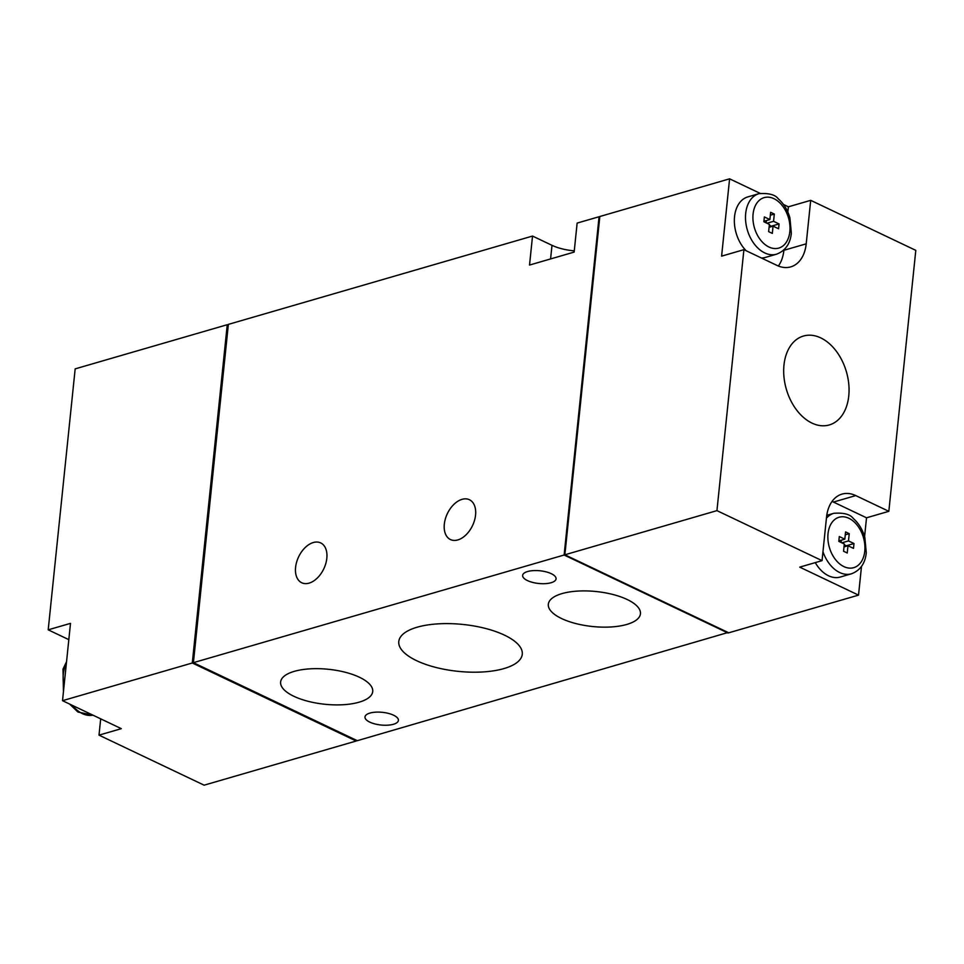 <?xml version="1.0" encoding="UTF-8"?>
<svg xmlns="http://www.w3.org/2000/svg" width="964" height="964" viewBox="0 0 964 964"><rect width="100%" height="100%" fill="white"/><g stroke="black" fill="none" stroke-linecap="round" stroke-linejoin="round"><path stroke-width="1.45" d="M728.073 632.48L357.307 740.689L193.403 662.666L228.36 324.386L532.526 236.06L551.998 245.326A31.511 11.966 5.9 0 0 574.267 250.869M561.602 618.551A46.296 17.581 5.9 0 1 548.359 604.042A46.296 17.581 5.9 0 1 596.198 591.534A46.296 17.581 5.9 0 1 640.457 613.562A46.296 17.581 5.9 0 1 611.333 626.949A46.296 17.581 5.9 0 1 561.602 618.551M416.581 660.665A62.07 23.57 5.9 0 1 398.819 641.217A62.07 23.57 5.9 0 1 462.949 624.455A62.07 23.57 5.9 0 1 522.295 653.978A62.07 23.57 5.9 0 1 483.253 671.932A62.07 23.57 5.9 0 1 416.581 660.665M293.887 696.297A46.296 17.581 5.9 0 1 280.645 681.789A46.296 17.581 5.9 0 1 328.471 669.293A46.296 17.581 5.9 0 1 372.743 691.309A46.296 17.581 5.9 0 1 343.618 704.696A46.296 17.581 5.9 0 1 293.887 696.297M527.585 571.532A16.81 6.386 5.9 0 1 546.094 571.857A16.81 6.386 5.9 0 1 556.059 578.858A16.81 6.386 5.9 0 1 545.395 583.642A16.81 6.386 5.9 0 1 527.453 580.581A16.81 6.386 5.9 0 1 522.633 575.4A16.81 6.386 5.9 0 1 527.585 571.532M369.947 713.071A16.81 6.386 5.9 0 1 388.456 713.408A16.81 6.386 5.9 0 1 398.421 720.397A16.81 6.386 5.9 0 1 387.757 725.181A16.81 6.386 5.9 0 1 369.802 722.132A16.81 6.386 5.9 0 1 364.982 716.951A16.81 6.386 5.9 0 1 369.947 713.071M728.025 633.023L564.121 555.011L193.403 662.666M783.491 204.476L788.383 206.814L810.7 200.331L915.8 250.363L888.832 511.318L866.528 517.801L864.588 536.538M861.503 566.422L858.526 595.125L728.76 632.806L564.868 554.794L599.825 216.514L729.591 178.822L760.15 193.366M356.27 740.231L356.186 741.015L204.115 785.178L99.003 735.146L121.319 728.664L62.515 700.683L70.505 623.359L48.2 629.829L75.168 368.875L227.251 324.711L228.227 325.181M356.331 740.219L192.704 662.678L227.564 325.374L228.287 325.157M356.186 741.015L192.294 662.991L227.251 324.711M192.294 662.991L62.515 700.683M100.69 718.843L99.003 735.146M48.2 629.829L68.83 639.65M858.526 595.125L799.734 567.133L822.039 560.65L716.939 510.631L564.868 554.794M770.634 212.309L769.887 219.563L764.368 216.936L763.874 221.768L769.38 224.395L768.633 231.637L772.309 233.396L773.056 226.142L778.575 228.769L779.069 223.937L773.562 221.31L774.309 214.056L770.634 212.309M822.039 560.65L826.534 517.162A36.765 24.835 -106.2 0 1 842.006 494.11A36.765 24.835 -106.2 0 1 855.755 495.58L888.832 511.318M832.04 501.449A36.765 24.835 -106.2 0 1 833.45 502.063L866.528 517.801M746.136 250.724A31.511 21.292 -106.2 0 1 734.544 216.671A31.511 21.292 -106.2 0 1 747.811 196.909L758.957 193.668A31.511 21.292 73.8 0 0 747.305 229.866A31.511 21.292 73.8 0 0 776.538 254.195C785.311 250.833 790.251 243.832 791.348 233.216L789.89 217.744C787.612 209.947 783.756 203.657 778.334 198.873C775.297 194.716 768.838 192.981 758.957 193.668M776.538 254.195L765.38 257.436A31.511 21.292 -106.2 0 1 761.427 258.003M788.383 206.814L787.841 212.068M783.937 249.881L783.889 250.303A36.765 24.835 -106.2 0 1 778.382 266.028M810.7 200.331L806.205 243.832A36.765 24.835 -106.2 0 1 790.733 266.883A36.765 24.835 -106.2 0 1 776.984 265.413L743.907 249.664L721.602 256.147L729.591 178.822M848.766 395.915A46.296 31.282 73.8 0 0 835.776 350.522A46.296 31.282 73.8 0 0 802.602 336.303A46.296 31.282 73.8 0 0 786.335 389.215A46.296 31.282 73.8 0 0 828.413 425.184A46.296 31.282 73.8 0 0 848.766 395.915M727.784 632.348L564.543 554.698L599.741 217.286M564.121 555.011L599.078 216.731L599.765 217.057M716.939 510.631L743.907 249.664M475.553 515.101A22.052 13.942 -64.5 0 0 469.42 499.726A22.052 13.942 -64.5 0 0 444.32 524.175A22.052 13.942 -64.5 0 0 450.453 539.551A22.052 13.942 -64.5 0 0 475.553 515.101M326.82 558.301A22.052 13.942 -64.5 0 0 320.687 542.913A22.052 13.942 -64.5 0 0 295.587 567.362A22.052 13.942 -64.5 0 0 301.72 582.75A22.052 13.942 -64.5 0 0 326.82 558.301M532.526 236.06L529.525 265.052L574.146 252.098L577.135 223.094L599.078 216.731M845.561 531.923L844.813 539.165L839.295 536.538L838.801 541.37L844.307 543.997L843.56 551.251L847.236 552.999L847.983 545.745L853.501 548.371L853.996 543.539L848.489 540.912L849.236 533.67L845.561 531.923M844.247 544.6L846.513 546.178M841.355 540.177L841.114 542.479M192.704 662.678L193.427 662.473M845.259 534.815L849.236 533.67M841.873 542.84L848.489 540.912M838.849 540.9L844.813 539.165M844.018 546.901L847.983 545.745M846.561 545.696L853.996 543.539M769.32 224.998L771.586 226.576M766.416 220.563L766.187 222.865M770.332 215.213L774.309 214.056M766.946 223.226L773.562 221.31M763.922 221.286L769.887 219.563M769.079 227.299L773.056 226.142M771.634 226.094L779.069 223.937M822.967 551.757A31.511 21.292 73.8 0 0 851.465 573.797L840.319 577.038A31.511 21.292 -106.2 0 1 815.279 562.627M789.841 231.601A26.257 17.738 73.8 0 0 764.44 197.548A26.257 17.738 73.8 0 0 760.114 239.409A26.257 17.738 73.8 0 0 789.841 231.601M833.45 502.063L855.755 495.58M783.889 250.303L806.205 243.832M550.589 258.93L551.998 245.326M864.768 551.203A26.257 17.738 73.8 0 0 839.379 517.162A26.257 17.738 73.8 0 0 835.053 559.012A26.257 17.738 73.8 0 0 864.768 551.203M66.383 663.34A31.511 21.292 73.8 0 0 63.973 686.657M72.469 705.419A31.511 21.292 73.8 0 0 92.942 715.168L77.964 712.047L69.625 704.057M851.465 573.797C860.237 570.435 865.178 563.446 866.274 552.818L864.829 537.346C862.539 529.549 858.695 523.259 853.273 518.475C850.236 514.318 843.777 512.583 833.896 513.282A31.511 21.292 73.8 0 0 826.437 518.198M66.54 661.726L62.997 669.112L63.455 691.61M833.896 513.282L826.763 515.342"/></g></svg>
